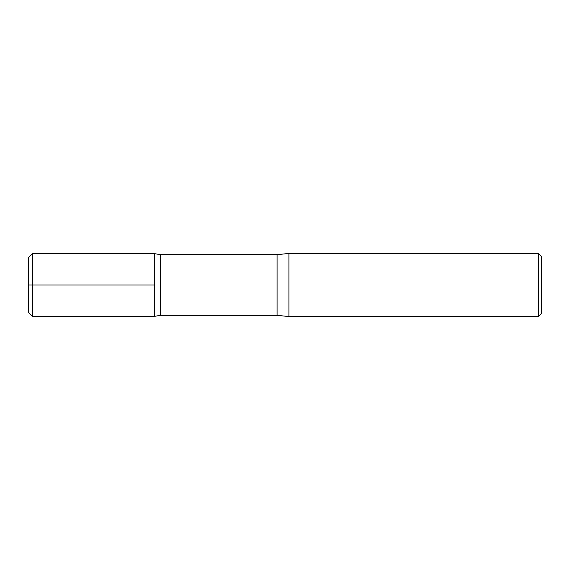 <?xml version="1.0" encoding="UTF-8"?>
<svg xmlns="http://www.w3.org/2000/svg" width="570" height="570" viewBox="0 0 570 570"><rect width="100%" height="100%" fill="white"/><g stroke="black" fill="none" stroke-linecap="round" stroke-linejoin="round"><path stroke-width="0.85" d="M160.37 254.676L277.106 254.676L277.106 315.324L160.37 315.324L160.37 254.676L154.776 253.686L32.412 253.679L32.412 316.322L28.5 312.403L28.5 257.597L32.412 253.679M538.344 316.571L538.344 253.429L288.947 253.429L288.947 316.571L538.344 316.571L541.5 313.415L541.5 256.586L538.344 253.429M160.37 315.324L154.776 316.314L154.776 253.679M28.5 285L154.776 285L28.5 285M277.106 315.324L288.947 316.571M277.106 254.676L288.947 253.429M154.776 316.322L32.412 316.322"/></g></svg>
